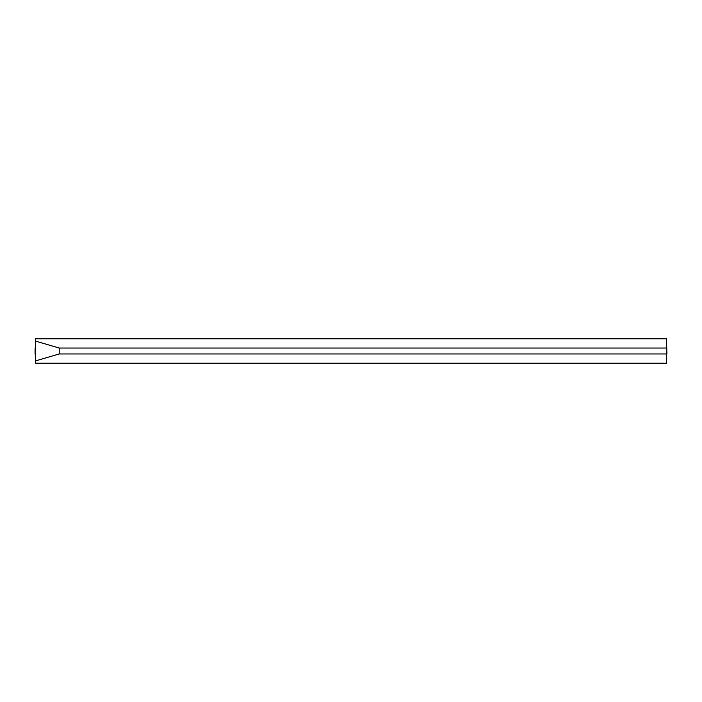 <?xml version="1.0" encoding="UTF-8"?>
<svg xmlns="http://www.w3.org/2000/svg" width="702" height="702" viewBox="0 0 702 702"><rect width="100%" height="100%" fill="white"/><g stroke="black" fill="none" stroke-linecap="round" stroke-linejoin="round"><path stroke-width="1.05" d="M666.426 353.957L666.426 363.224L666.426 353.957L666.9 353.957L666.426 338.776L35.574 338.776L666.426 338.776L666.9 353.957L59.231 353.957L666.426 353.957M59.231 348.043L59.231 353.957L35.574 360.898L35.574 363.224L666.426 363.224L35.574 363.224L35.574 354.15L35.574 360.898L59.231 353.957L59.231 348.043L666.426 348.043L59.231 348.043L35.574 341.102L35.574 354.15L35.574 348.236L35.1 348.236L35.1 354.15L35.574 341.102L59.231 348.043M35.574 338.776L35.574 341.102L35.574 338.776M35.574 354.15L35.1 354.15L35.574 354.15"/></g></svg>
